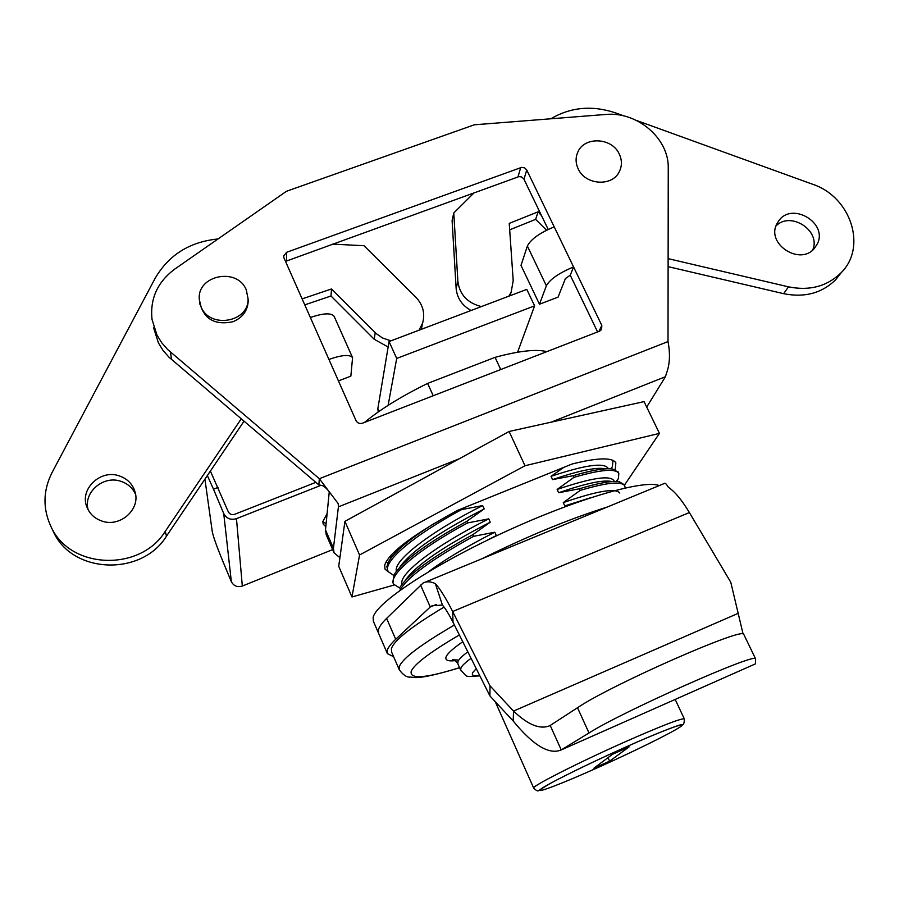 <?xml version="1.0" encoding="UTF-8"?>
<svg xmlns="http://www.w3.org/2000/svg" width="899" height="899" viewBox="0 0 899 899"><rect width="100%" height="100%" fill="white"/><g stroke="black" fill="none" stroke-linecap="round" stroke-linejoin="round"><path stroke-width="1.35" d="M629.154 746.855L612.545 754.272L593.891 768.207L609.612 761.172L629.154 746.855M608.016 757.666L609.612 761.172M378.187 412L377.85 408.652L389.053 341.553L526.78 289.388L534.602 305.851L517.588 352.217M388.11 405.37L396.706 358.443L534.602 305.851M389.053 341.553L396.706 358.443M378.434 629.727L378.614 633.379L378.434 629.727C379.232 626.76 381.951 622.985 386.604 618.388L423.081 583.046C426.351 581.204 430.441 581.383 435.341 583.597C440.094 588.811 445.87 598.116 452.658 611.522L453.04 622.322L489.933 695.95L513.183 720.987L513.531 711.075C528.106 724.954 540.22 729.819 549.896 725.65L577.506 707.727C611.106 684.836 744.968 625.996 743.788 634.402L743.923 634.672M393.616 656.697L387.402 653.64L387.312 650.202C388.177 647.392 390.975 643.763 395.717 639.301L430.261 606.994L420.563 585.058M743.102 634.065L730.763 582.226L689.376 512.542C681.813 499.979 674.812 491.551 668.362 487.258C666.361 483.977 665.08 482.696 664.53 483.404L425.283 582.136M489.933 695.95L490 685.813L513.531 711.075L738.641 613.152M490 685.813L452.658 611.522L689.376 512.542M436.431 604.42L430.261 606.994L432.217 605.668L442.432 605.094L435.341 583.597M442.432 605.094C445.376 608.398 448.904 614.141 453.04 622.322M513.183 720.987C533.107 745.35 549.132 755.003 561.234 749.923L589.002 732.966C623.254 711.176 757.374 651.696 755.598 658.888L755.43 663.878L754.789 664.159M755.43 663.878L561.234 749.923L550.21 725.459M378.479 633.053L373.377 621.288L373.13 617.501C375.838 603.004 432.554 565.213 504.597 532.039C576.585 498.788 644.201 479.257 659.214 485.595M481.999 558.729C527.219 536.332 568.977 519.094 607.274 507.025M388.233 571.843L384.963 569.033L384.705 565.123C388.997 552.671 413.225 534.444 457.411 510.441L572.202 463.974C597.7 457.613 612.253 457.231 615.849 462.828L615.264 469.683M394.144 585.024L351.97 596.97L338.721 566.303L344.913 521.364L509.115 431.475L644.066 401.617L659.439 433.385L624.445 485.157M351.97 596.97L359.555 554.986L524.994 465.749L659.439 433.385M344.913 521.364L359.555 554.986M509.115 431.475L524.994 465.749M199.612 302.109C203.601 318.988 214.715 325.528 232.965 321.73C242.449 317.74 247.528 310.953 248.191 301.367L248.079 298.828M153.504 327.427L158.393 342.856L163.034 350.408L168.956 357.184L318.853 484.921L319.336 478.718L668.013 341.575L668.249 168.113C669.081 138.412 637.11 111.229 605.566 114.476L474.301 124.804L286.455 191.285L174.799 269.071C157.471 282.005 149.875 298.805 152.032 319.46L156.965 335.046L161.674 342.699L167.663 349.542L319.336 478.718L338.193 503.609L338.417 506.856L333.428 548.255L334.068 552.874L339.912 557.683M597.599 331.922L570.258 275.206L573.573 266.947C559.077 272.97 550.008 279.252 546.367 285.77L539.479 304.222L521.004 265.396L527.365 246.034C530.837 239.224 539.793 232.841 554.222 226.896L526.747 170.001L524.656 167.877L521.667 167.349L286.612 252.304L283.657 256.035L284.005 258.002L310.369 317.516C323.348 313.077 331.27 312.695 334.147 316.358L334.214 316.527M548.199 229.436L523.757 178.789L521.476 176.912L518.981 176.597L285.5 261.395M338.44 380.895L350.846 376.164L352.577 357.656C349.835 354.285 341.946 354.869 328.933 359.443L356.06 420.665C357.476 423.159 359.611 424.013 362.443 423.215L599.588 331.158L601.622 329.517L601.813 325.427L554.222 226.896M329.27 491.798L325.494 529.904L326.225 534.725L333.889 552.447M646.707 407.067L665.451 376.692L666.541 373.063C669.845 364.264 670.339 353.768 668.013 341.575M322.134 485.505L318.853 484.921M332.563 367.624L331.933 366.219M570.258 275.206L565.426 278.544L558.065 297.131L539.479 304.222M201.005 306.604C209.321 329.101 248.933 322.471 248.079 298.873L246.326 290.062C237.617 266.913 196.623 275.083 199.331 299.603L201.005 306.604M578.214 168.933C575.562 163.236 575.405 157.662 577.776 152.201C584.181 136.198 611.904 137.435 619.231 153.965C622.097 160.067 622.119 165.989 619.265 171.731C612.219 186.925 585.294 185.138 578.214 168.933M119.14 475.852C127.501 478.729 132.85 484.246 135.176 492.394C140.311 509.621 120.061 527.455 102.205 521.162C94.845 518.701 89.765 514.037 86.956 507.16C79.247 489.382 100.317 469.087 119.14 475.852M88.136 509.744C83.09 492.506 103.273 475.065 120.781 481.28C127.77 483.606 132.715 488.011 135.592 494.472M244 421.215L166.461 536.197C141.75 576.506 72.257 574.056 53.412 531.714L52.558 529.927M422.193 325.056L421.339 329.315M388.143 347.025L374.254 339.294L331.001 295.996L304.761 304.873M390.941 340.833L382.401 337.923L376.13 333.54L331.529 288.961L302.109 298.895M332.63 244.135L364.005 245.719L415.81 297.153C423.024 304.828 425.283 313.504 422.586 323.213L419.035 330.191M241.235 418.855L165.281 531.309C140.311 572 70.066 569.505 51.041 526.747C42.635 508.688 42.983 490.618 52.063 472.537L155.1 278.387C168.686 254.968 189.667 241.82 218.03 238.954M331.001 295.996L331.529 288.961M817.371 243.809C828.024 223.177 792.513 201.646 778.984 220.491L776.747 224.098C766.049 244.135 800.267 266.115 814.472 248.281L817.371 243.809M812.685 250.034C821.315 230.818 790.547 210.714 775.994 225.997M509.677 229.829L535.624 219.378L546.581 230.211M474.144 192.757L453.781 212.973L452.096 220.581L456.141 288.444C457.063 298.075 462.03 305.424 471.042 310.492M510.115 295.704L510.475 294.254M668.114 266.643L783.636 293.67C804.448 297.85 821.753 293.254 835.576 279.87L841.43 272.386M508.834 296.187L511.16 292.13L513.205 280.657L509.239 223.402L538.108 211.804L541.614 215.76M668.126 258.642L788.49 286.837C809.493 291.074 826.968 286.444 840.902 272.948C867.49 247.214 850.802 196.667 812.516 184.216L636.571 120.488M624.232 116.016L615.736 112.948C592.385 105.104 570.753 107.048 550.829 118.78M453.781 212.973L457.883 281.421C459.659 294.681 467.502 303.064 481.414 306.57M535.624 219.378L538.108 211.804M327.112 513.543L322.831 521.645L323.235 524.196L325.809 526.679M322.82 521.892L326.123 523.566M210.388 471.054L228.279 511.767C229.661 514.284 231.785 515.127 234.65 514.307L315.83 482.358M332.664 549.615L242.314 586.047C237.381 587.508 233.718 586.047 231.346 581.675L222.514 560.493C216.816 546.57 213.411 537.04 212.31 531.893L204.916 479.167M218.052 487.415L213.501 489.191L223.727 513.554C226.481 518.599 230.74 520.296 236.471 518.644L321.033 485.303M213.501 489.191L207.354 475.56M399.167 669.497L391.526 651.876L391.458 648.46C394.436 640.043 411.978 626.255 444.072 607.095M433.217 395.74L427.609 383.412L495.068 357.353C518.925 350.88 536.186 348.969 546.85 351.633M495.068 357.353L500.743 369.534M611.073 468.851L612.433 466.581L612.904 460.884L612.32 460.142M616.512 481.504L618.467 478.392L618.804 473.312C615.332 468.3 600.397 469.638 574 477.324L557.144 489.449L558.684 492.731L579.372 488.775L580.147 490.416L563.28 502.608L564.819 505.901L570.966 504.541M618.355 472.346L612.848 469.064C605.533 467.851 592.329 470.065 573.236 475.683L574 477.324M625.187 487.966L624.738 485.775C621.366 480.999 606.51 482.549 580.147 490.416M624.266 484.786L619.389 481.797C612.275 480.549 598.936 482.875 579.372 488.775M494.506 536.759L496.327 535.557L494.81 532.208L473.661 536.31L472.908 534.624L490.247 522.195L488.741 518.869L467.615 522.926L466.862 521.263L484.201 508.901L482.684 505.575L461.592 509.598L461.266 508.879M563.785 467.379L551.031 476.335L552.559 479.605L573.236 475.683M608.218 468.671L607.949 468.109C603.69 462.344 584.721 465.086 551.031 476.335M604.431 468.649C595.52 467.21 578.226 470.862 552.559 479.605M614.107 481.077L613.848 480.538C609.713 475.043 590.812 478.01 557.144 489.449M610.915 481.347C602.285 479.875 584.867 483.673 558.684 492.731M619.771 493.023C615.759 487.786 596.925 490.989 563.28 502.608M590.991 497.608L564.819 505.901M496.327 535.557L485.696 541.018M494.81 532.208C467.008 546.289 444.915 559.459 428.531 571.753M473.661 536.31C431.857 559.223 407.225 577.282 399.763 590.497M472.908 534.624C432.61 556.683 408.202 574.394 399.662 587.732M490.247 522.195C443.701 546.131 415.282 565.662 405 580.799M488.741 518.869C435.543 545.356 398.032 574.36 402.022 584.271M467.615 522.926C418.709 549.109 387.986 575.338 393.582 584.125L399.538 587.957M466.862 521.263C427.362 542.985 403.179 560.661 394.335 574.304L392.897 582.552L393.582 584.125M484.201 508.901C438.6 532.365 410.45 551.84 399.74 567.303M482.684 505.575C430.205 531.747 393.043 560.762 396.38 571.281M461.592 509.598C412.821 535.826 382.3 562.369 388.053 571.506L393.717 575.439M434.386 523.33C410.416 538.422 395.29 550.941 389.031 560.886L386.851 566.595L388.053 571.506M400.257 546.659L394.515 553.818M390.986 555.279L390.773 558.301M385.896 562.111L387.952 562.943M364.5 422.418C380.367 409.292 401.404 396.29 427.609 383.412M684.308 718.863C684.353 723.549 683.409 725.504 681.487 724.74C683.903 723.234 660.596 731.292 625.389 747.215C586.227 764.678 545.783 784.838 540.513 789.367C534.658 794.154 562.089 783.613 597.824 767.589C633.492 751.631 671.441 732.932 680.217 726.886C689.567 720.582 664.642 729.673 625.389 747.215C593.362 761.633 568.224 773.747 549.974 783.58L538.422 790.738C537.737 791.345 536.164 790.479 533.714 788.131C530.477 786.962 577.585 762.948 624.254 742.214C660.911 726.044 680.925 718.256 684.308 718.863L675.194 699.433M377.85 408.652L379.075 411.382M386.604 618.388L395.717 639.301M577.506 707.727L589.002 732.966M328.933 359.443L310.369 317.516M171.653 359.622L170.383 352.003M325.494 529.904L333.428 548.255M338.417 506.856L459.299 458.748M551.222 422.159L665.451 376.692M286.523 260.879L286.612 252.304M518.015 176.833L520.701 167.585M523.993 179.216L526.747 170.001M598.97 331.394L601.813 325.427M546.367 285.77L527.365 246.034M166.461 536.197L165.281 531.309M374.254 339.294L375.209 332.664M783.636 293.67L788.49 286.837M456.141 288.444L457.883 281.421M223.727 513.554L231.346 581.675M236.471 518.644L242.314 586.047M459.603 667.755C414.091 681.386 414.282 676.722 409.899 677.116C406.595 677.295 403.055 674.846 399.291 669.777L399.325 666.564C402.583 658.349 420.946 644.504 454.388 625.03M459.558 667.654C425.654 678.307 409.528 679.52 411.203 671.306C414.327 664.08 430.385 651.966 459.367 634.952M460.58 669.969L457.793 663.653L458.085 661.158C459.288 658.888 462.536 655.787 467.817 651.831M455.366 660.63C447.68 661.495 444.645 660.102 446.264 656.439C447.904 653.101 453.411 648.201 462.783 641.762M479.864 675.868C462.974 676.655 468.694 677.767 460.67 670.16L460.996 667.732C462.232 665.462 465.592 662.327 471.065 658.304M479.718 675.565C473.526 676.396 471.233 675.363 472.829 672.452L476.245 668.642M533.68 788.063L495.248 701.669M378.614 633.379L387.267 653.337M743.788 634.402L755.598 658.888M321.482 485.381C323.382 485.606 325.932 487.674 329.113 491.607L331.225 494.36M334.147 316.358L352.577 357.656M248.191 301.367L248.079 298.873M199.848 304.177L199.567 301.682M53.412 531.714L51.041 526.747M421.283 329.337L422.586 323.213M776.961 223.649L778.984 220.491M835.576 279.87L840.902 272.948M509.98 295.749L511.16 292.13M457.703 663.462C455.411 660.338 453.669 659.124 452.478 659.821L457.456 659.967M612.904 460.884L612.601 460.243M618.804 473.312L618.074 471.761M624.738 485.775L623.996 484.213M610.769 468.829L612.433 466.581M608.252 468.761L607.949 468.109M616.186 481.493L618.467 478.392M614.298 481.493L613.848 480.538"/></g></svg>
